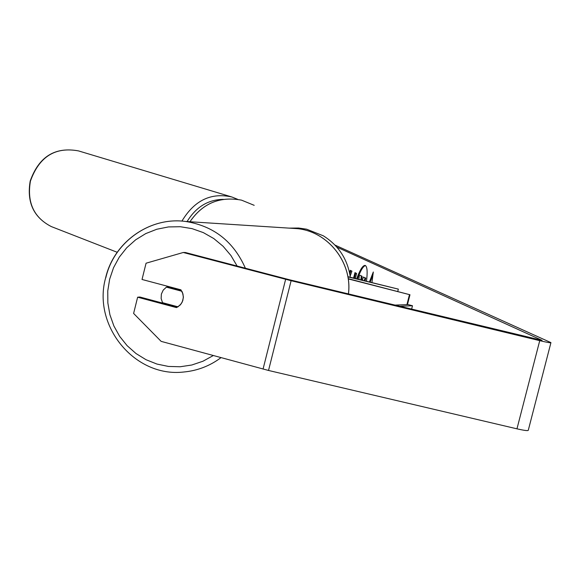 <?xml version="1.0" encoding="UTF-8"?>
<svg xmlns="http://www.w3.org/2000/svg" width="580" height="580" viewBox="0 0 580 580"><rect width="100%" height="100%" fill="white"/><g stroke="black" fill="none" stroke-linecap="round" stroke-linejoin="round"><path stroke-width="0.87" d="M348.225 278.9L409.973 294.756L348.188 278.668M347.906 276.899L398.351 289.123L397.728 291.566M347.862 276.667L398.351 289.123M409.415 294.836L406.906 304.66M409.973 294.756L407.45 304.645M366.495 281.184C367.64 271.998 367.249 266.764 365.335 265.488L365.117 265.408C362.783 265.328 359.977 269.794 356.685 278.806M177.509 307.095L139.889 297.018L137.634 297.199L176.465 307.603L180.133 305.087L182.258 302.006L183.352 297.613L182.932 293.85L180.895 289.819L142.028 279.473L146.066 263.204L183.251 252.488L291.117 280.705L539.734 340.656C547.339 342.454 551.08 343.106 550.942 342.613L334.979 245.079M349.515 272.506L350.269 270.302L351.93 271.121L350.175 276.167M183.251 252.488L185.332 252.496L289.645 279.806L542.068 340.366L336.82 247.094M371.954 282.504L373.31 271.998L369.431 281.894M353.59 278.059L354.967 272.629L356.613 273.448L355.337 278.48M137.634 297.199L133.61 313.439L161.138 341.366L268.525 370.461L516.961 428.83C524.574 430.556 528.351 431.012 528.3 430.193L550.899 342.78M362.486 280.212L363.29 277.051L365.777 278.095L365.008 277.907L364.312 280.655M365.777 278.095L365.081 280.843M363.29 277.051L365.008 277.907M361.637 280.002L362.065 276.254L361.304 276.065L360.876 279.821M361.304 276.065L360.115 275.282L362.065 276.254M358.882 279.335L359.353 275.101M365.48 265.56C363.174 266.111 360.499 270.584 357.439 278.987M372.889 275.246L370.207 282.083M349.812 273.992L350.958 270.642M354.344 278.24L355.671 272.984M166.395 287.144L163.219 290.109L161.378 294.089L161.131 298.497L162.53 302.688L177.98 306.82L181.163 303.855L182.845 300.476L183.36 296.721L182.417 292.392L181.859 291.254L166.395 287.144L169.258 286.723M165.626 303.514L166.003 304.014M181.257 290.305L168.802 286.991M399.366 306.269L412.482 305.754L411.597 309.22M394.552 305.109L408.182 304.616L412.482 305.754M52.744 227.135L51.308 226.577C33.778 217.551 26.81 202.398 30.421 181.134C39.165 156.694 55.187 146.617 78.474 150.894L231.34 196.823M237.8 199.389L231.949 197.012C211.098 192.299 194.423 200.332 181.924 221.111M187.094 221.553C195.996 207.024 208.061 199.621 223.293 199.353M285.635 279.328L263.059 369.076M291.117 280.705L268.525 370.461M539.734 340.656L516.961 428.83M105.821 277.697C114.006 242.092 149.894 216.536 185.578 221.458C213.65 225.917 233.588 241.505 245.391 268.236M237.133 266.068L230.949 255.541L223.09 246.275L213.788 238.554L203.341 232.616L192.067 228.636L180.315 226.722L168.439 226.932L156.803 229.245L145.754 233.595L135.626 239.83L126.708 247.769L119.27 257.165L113.528 267.743L109.649 279.176L107.757 290.971L107.844 302.941L109.91 314.73L113.897 325.996L119.69 336.414L127.129 345.68L135.995 353.524L146.037 359.716L156.963 364.066L168.454 366.437L180.177 366.756L191.784 365.008L202.935 361.238L213.295 355.547M348.406 293.98C352.567 262.769 328.186 231.695 297.489 228.665L291.087 228.252M221.016 357.642C209.815 365.987 197.331 370.779 183.577 372.026C134.632 377.718 92.191 325.576 105.64 277.805C113.774 242.23 149.727 216.529 185.578 221.458L297.489 228.665C328.287 231.71 352.618 262.827 348.442 293.988M289.188 228.129L298.627 228.027L306.617 229.187L323.292 235.792C338.604 245.427 347.616 259.253 350.32 277.262M254.192 205.327L241.548 200.151C219.835 196.134 202.637 203.326 189.972 221.741M117.211 252.286L51.308 226.577C33.618 217.442 26.578 202.268 30.203 181.032C38.889 156.651 54.984 146.602 78.474 150.894M189.943 221.741C202.601 203.326 219.798 196.127 241.534 200.143"/></g></svg>
